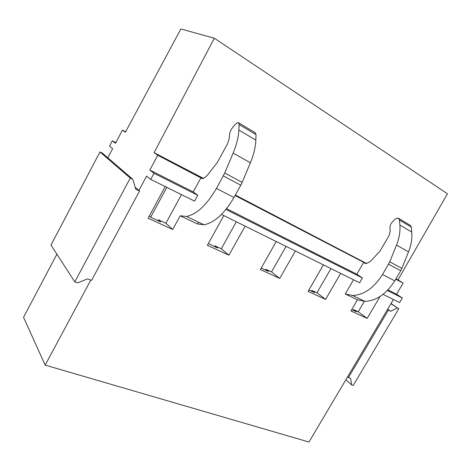 <?xml version="1.0" encoding="UTF-8"?>
<svg xmlns="http://www.w3.org/2000/svg" width="471" height="471" viewBox="0 0 471 471"><rect width="100%" height="100%" fill="white"/><g stroke="black" fill="none" stroke-linecap="round" stroke-linejoin="round"><path stroke-width="0.71" d="M90.803 280.074L45.163 365.113L23.55 317.307L56.885 254.205M107.806 157.809L112.646 148.648L109.531 146.128L112.322 140.835L115.825 142.631M393.403 299.503L308.964 442.033L45.163 365.113M112.322 140.835L115.477 143.29L122.419 130.143L125.38 132.251L180.876 28.966L214.34 38.222L447.45 193.769L397.995 279.874L403.129 283.089L396.541 294.21L402.334 297.996L399.614 302.576L383.053 294.381M149.372 215.895L151.079 217.49L160.635 221.876L158.397 219.822L165.88 223.266L172.716 229.477L180.199 215.789L197.496 223.984L198.503 222.153M165.221 186.593L148.112 218.226L172.716 229.477M208.341 243.536L217.52 247.999L215.011 245.88L214.582 246.651M223.819 215.588L207.352 245.314L228.912 255.176L221.305 248.77L215.011 245.88M276.23 241.523L260.369 269.559L279.745 278.42L271.543 271.891L265.874 269.282L265.456 270.018M261.211 268.07L268.582 271.455L265.874 269.282M323.377 264.855L308.087 291.378L325.591 299.385L316.948 292.791L311.814 290.424L311.413 291.125M308.899 289.971L314.675 292.621L311.814 290.424M158.397 219.822L157.95 220.646M165.88 223.266L181.47 194.635M236.33 221.776L221.305 248.77M286.032 246.374L271.543 271.891M330.936 268.594L316.948 292.791M166.816 187.381L150.708 217.143M340.668 273.41L325.591 299.385M295.376 250.996L279.745 278.42M245.138 226.139L228.912 255.176M214.34 38.222L154.088 152.645L203.613 178.48M235.347 195.035L366.709 263.554M395.958 278.808L397.995 279.874M154.088 152.645L157.785 155.277L201.771 178.326L203.054 178.603L206.851 175.918L217.266 162.548L227.593 143.684L229.247 138.468L229.436 135.036C229.654 132.569 230.672 130.126 232.491 127.723L235.123 124.403L237.79 122.554L238.385 122.66L239.127 124.515L238.868 130.078C238.503 137.114 236.589 144.785 233.133 153.093L224.732 172.992L216.448 188.406C206.81 204.879 196.843 214.228 186.545 216.46L180.199 215.789M235.07 195.536L366.091 263.583L370.023 261.723L379.967 251.173L389.058 235.635L390.218 231.143L389.97 228.041C389.888 225.815 390.706 223.754 392.431 221.859L394.939 219.262L397.683 218.02L398.366 218.214L399.443 220.039L399.885 225.079C400.403 231.438 399.273 238.108 396.505 245.091L389.758 261.823L382.529 274.505C373.95 287.946 363.971 294.946 352.579 295.5L345.243 293.986L357.495 299.791L350.942 310.978L367.162 318.396L380.073 296.5M395.711 279.226L403.129 283.089M157.785 155.277L149.843 170.066L193.245 191.909L200.97 177.773M226.569 208.677L356.782 274.199L363.606 262.5M387.963 289.895L396.541 294.21M149.843 170.066L153.982 173.293L197.785 195.288L193.245 191.909M225.962 209.436L362.417 277.955L356.782 274.199M387.386 290.495L402.334 297.996M153.982 173.293L150.696 179.404L194.594 201.123L197.785 195.288M221.476 214.429L359.597 282.777L362.417 277.955M122.419 130.143L125.61 131.827M150.696 179.404L146.605 176.101L138.904 190.455L139.54 191.014L135.707 189.177L132.857 179.333L130.261 178.067L74.818 281.888L77.503 282.883L87.624 278.873L91.568 280.369L139.54 191.014M135.106 187.117L138.904 190.455M345.243 293.986L353.533 279.774M364.313 301.346L358.19 311.773L367.162 318.396M358.19 311.773L353.515 309.618L353.132 310.283M351.731 309.635L356.494 311.826L353.515 309.618M197.496 223.984L203.984 224.761C214.446 222.73 224.449 213.646 233.981 197.496L216.448 188.406M223.331 175.889L240.781 185.221L233.981 197.496M240.781 185.221L242.165 182.377L224.732 172.992M233.133 153.093L250.384 162.807L242.165 182.377M250.384 162.807C253.769 154.641 255.588 147.07 255.841 140.093L238.868 130.078M239.127 124.515L256.018 134.576L255.841 140.093M256.018 134.576L255.229 132.722L238.532 122.748M357.495 299.791L364.878 301.358C376.305 300.904 386.267 294.063 394.757 280.84L382.529 274.505M388.569 264.225L400.733 270.725L394.757 280.84M400.733 270.725L401.898 268.358L389.758 261.823M396.505 245.091L408.534 251.867L401.898 268.358M408.534 251.867C411.254 244.979 412.325 238.385 411.76 232.079L399.885 225.079M399.443 220.039L411.277 227.087L411.76 232.079M411.277 227.087L410.182 225.273L398.543 218.32M132.857 179.333L102.36 153.128L99.982 151.945L50.968 245.067L74.818 281.888M99.982 151.945L130.261 178.067M347.521 376.953L350.689 378.578L351.666 384.901L353.203 385.478L398.79 308.782L390.912 303.713M345.879 379.726L351.666 384.901M391.03 303.512L398.79 308.782M387.657 309.212L390.624 311.266L397.312 308.058M387.45 309.553L390.624 311.266M348.357 377.695L388.369 310.183M201.771 178.326L202.13 178.509M364.595 263.13L365.031 263.354M203.984 224.761L186.545 216.46M364.878 301.358L352.579 295.5"/></g></svg>
